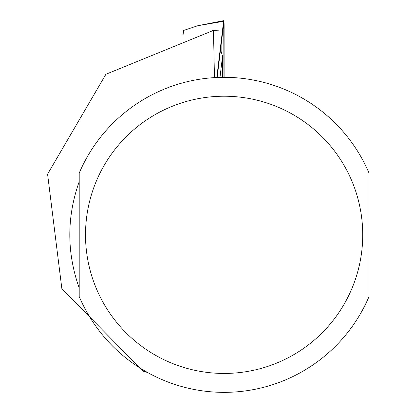 <?xml version="1.0" encoding="UTF-8"?>
<svg xmlns="http://www.w3.org/2000/svg" width="413" height="413" viewBox="0 0 413 413"><rect width="100%" height="100%" fill="white"/><g stroke="black" fill="none" stroke-linecap="round" stroke-linejoin="round"><path stroke-width="0.62" d="M79.203 181.653C66.679 217.109 66.679 252.565 79.203 288.016L79.203 181.653M147.508 372.464L143.017 371.179L61.852 288.625L47.578 174.147L105.904 74.263L213.485 30.381L211.936 30.469L219.349 30.128M214.45 77.618L213.485 30.381M369.031 181.653L369.031 288.016M369.031 173.104L369.031 296.57A157.513 157.513 0 0 1 79.203 296.57L79.203 173.104A157.513 157.513 0 0 1 369.031 173.104A157.513 157.513 0 0 0 79.203 173.104M182.567 34.929L183.047 34.806M222.535 77.329L222.535 56.245L219.984 77.376M224.12 77.319L224.12 25.689A5.039 0.351 90 0 0 223.763 20.65A5.039 0.351 90 0 0 223.593 21.326L216.804 77.489M183.073 34.811L183.599 30.448L197.899 25.689L223.593 21.326M223.944 77.319L223.748 23.19L217.161 77.474M221.125 51.413L221.125 44.656M220.547 49.436L222.535 56.245M362.733 234.837A138.613 138.613 0 0 1 154.813 354.875A138.613 138.613 0 0 1 154.813 114.793A138.613 138.613 0 0 1 362.733 234.837M223.418 25.689L223.944 25.689M197.899 25.689L223.763 20.65"/></g></svg>
